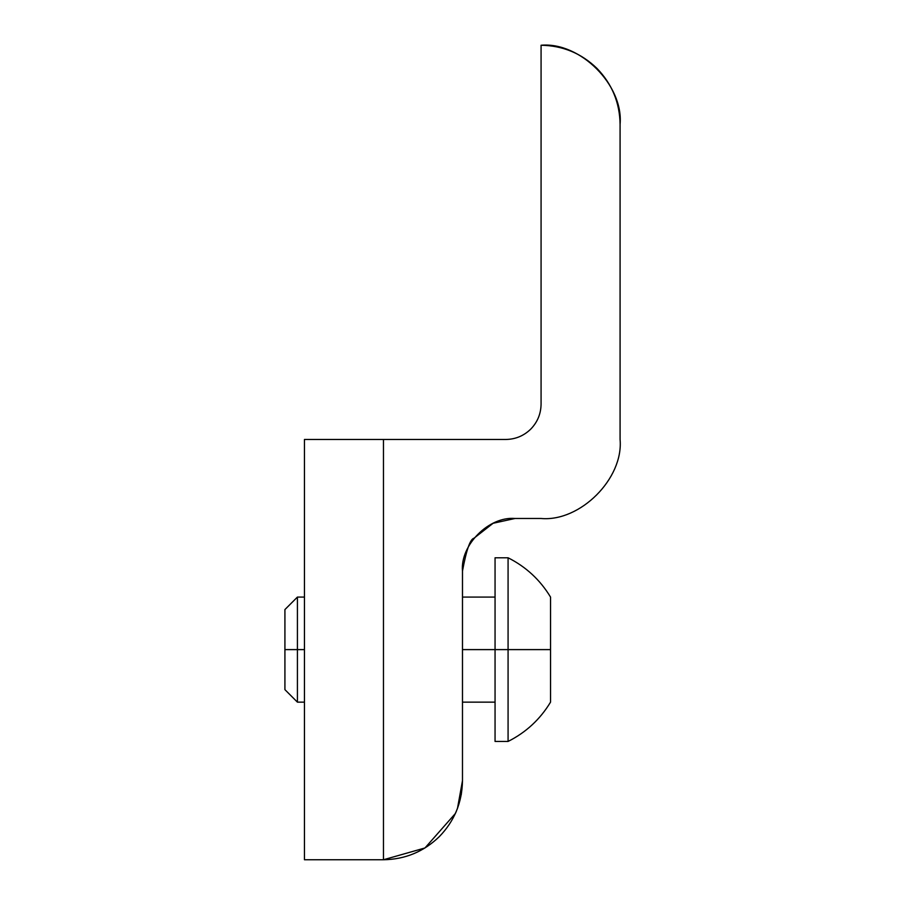 <?xml version="1.0" encoding="UTF-8"?>
<svg xmlns="http://www.w3.org/2000/svg" width="905" height="905" viewBox="0 0 905 905"><rect width="100%" height="100%" fill="white"/><g stroke="black" fill="none" stroke-linecap="round" stroke-linejoin="round"><path stroke-width="1.36" d="M462.489 571.021C466.369 550.002 470.193 539.075 473.96 538.237C470.193 539.075 466.369 550.002 462.489 571.021L462.478 780.732L462.478 571.021C460.136 545.025 489.028 516.133 515.013 518.486L541.077 518.486C580.162 522.015 623.624 478.564 620.083 439.468L620.083 124.268C619.744 102.582 612.029 83.961 596.949 68.395C581.372 53.316 562.752 45.601 541.077 45.25L541.077 404.173C540.919 413.856 537.468 422.171 530.737 429.128C523.78 435.871 515.454 439.321 505.771 439.468L383.471 439.468L383.471 859.75C405.146 859.399 423.766 851.684 439.344 836.605C454.423 821.039 462.138 802.418 462.478 780.732C462.138 802.418 454.423 821.039 439.344 836.605C423.766 851.684 405.146 859.399 383.471 859.75L424.965 847.974L455.362 813.516L457.432 808.527L455.362 813.516L424.965 847.974L383.471 859.75L383.471 439.468L505.771 439.468C515.454 439.321 523.78 435.871 530.737 429.128C537.468 422.171 540.919 413.856 541.077 404.173L541.077 45.25C562.752 45.601 581.372 53.316 596.949 68.395C612.029 83.961 619.744 102.582 620.083 124.268C623.624 85.172 580.162 41.721 541.077 45.25M456.324 811.344L455.419 813.403M461.312 794.285L462.478 780.732L457.478 808.414L461.29 794.409M470.159 543.69L470.724 542.762M620.083 124.268L620.083 439.468C623.624 478.564 580.162 522.015 541.077 518.486L515.013 518.486L493.078 523.282L473.96 538.237L493.078 523.282L515.013 518.486C489.028 516.133 460.136 545.025 462.478 571.021M470.34 543.385L469.752 544.346M495.058 649.609L462.478 649.609L495.058 649.609L495.058 741.444L495.058 557.785L495.058 649.609L550.534 649.609L550.534 597.074L550.534 649.609L495.058 649.609M304.453 649.609L297.417 649.609L297.417 702.144L297.417 649.609L284.917 649.609L284.917 689.644L284.917 649.609L297.417 649.609L297.417 597.074L297.417 649.609L304.453 649.609M508.078 557.785L508.078 649.609L508.078 557.785C525.997 566.813 540.149 579.913 550.534 597.074C540.149 579.913 525.997 566.813 508.078 557.785L495.058 557.785M508.078 741.444L508.078 649.609L508.078 741.444C525.997 732.417 540.149 719.317 550.534 702.144L550.534 649.609L550.534 702.144C540.149 719.317 525.997 732.417 508.078 741.444L495.058 741.444M284.917 609.574L284.917 649.609L284.917 609.574L297.417 597.074L304.453 597.074M304.453 439.468L383.471 439.468L304.453 439.468L304.453 859.75L304.453 439.468M383.471 859.75L383.471 439.468L383.471 859.75L304.453 859.75L383.471 859.75M495.058 702.144L462.478 702.144M304.453 702.144L297.417 702.144L284.917 689.644M462.478 597.074L495.058 597.074"/></g></svg>
